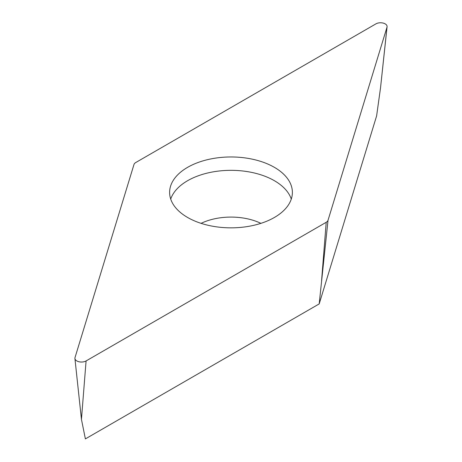 <?xml version="1.0" encoding="UTF-8"?>
<svg xmlns="http://www.w3.org/2000/svg" width="462" height="462" viewBox="0 0 462 462"><rect width="100%" height="100%" fill="white"/><g stroke="black" fill="none" stroke-linecap="round" stroke-linejoin="round"><path stroke-width="0.69" d="M386.994 27.2L328.026 220.282A6.549 3.783 180 0 1 327.385 221.373A6.549 3.783 180 0 1 326.207 222.297L86.082 360.938A6.549 3.783 180 0 1 79.135 361.798A6.549 3.783 180 0 1 74.919 358.495A6.549 3.783 180 0 1 75.006 357.605L133.974 164.524A6.549 3.783 180 0 1 134.615 163.438A6.549 3.783 180 0 1 135.793 162.508L375.918 23.874A6.549 3.783 180 0 1 383.241 23.1A6.549 3.783 180 0 1 387.081 26.779A6.549 3.783 180 0 1 386.994 27.2A6.549 3.783 0 0 0 383.57 23.192A6.549 3.783 0 0 0 375.918 23.874L135.793 162.508A6.549 3.783 0 0 0 134.615 163.438A6.549 3.783 0 0 0 133.974 164.524L75.006 357.605A6.549 3.783 0 0 0 78.43 361.613A6.549 3.783 0 0 0 86.082 360.938L326.207 222.297A6.549 3.783 0 0 0 327.385 221.373A6.549 3.783 0 0 0 328.026 220.282L386.994 27.2L380.549 87.647L387.081 26.779M259.344 160.972A61.382 35.435 0 0 0 169.618 192.406A61.382 35.435 0 0 0 202.656 223.839A61.382 35.435 0 0 0 292.382 192.406A61.382 35.435 0 0 0 259.344 160.972M328.026 220.282L319.196 303.909L376.617 115.904L380.549 87.647M319.196 303.909L85.383 438.9L81.451 419.363L74.919 358.495M170.721 199.087A61.382 35.435 180 0 1 259.344 174.336A61.382 35.435 180 0 1 291.279 199.087M321.581 280.729L326.207 222.297M86.082 360.938L81.451 419.363M260.915 223.348A46.65 26.935 0 0 0 252.541 220.126A46.65 26.935 0 0 0 201.085 223.348"/></g></svg>
